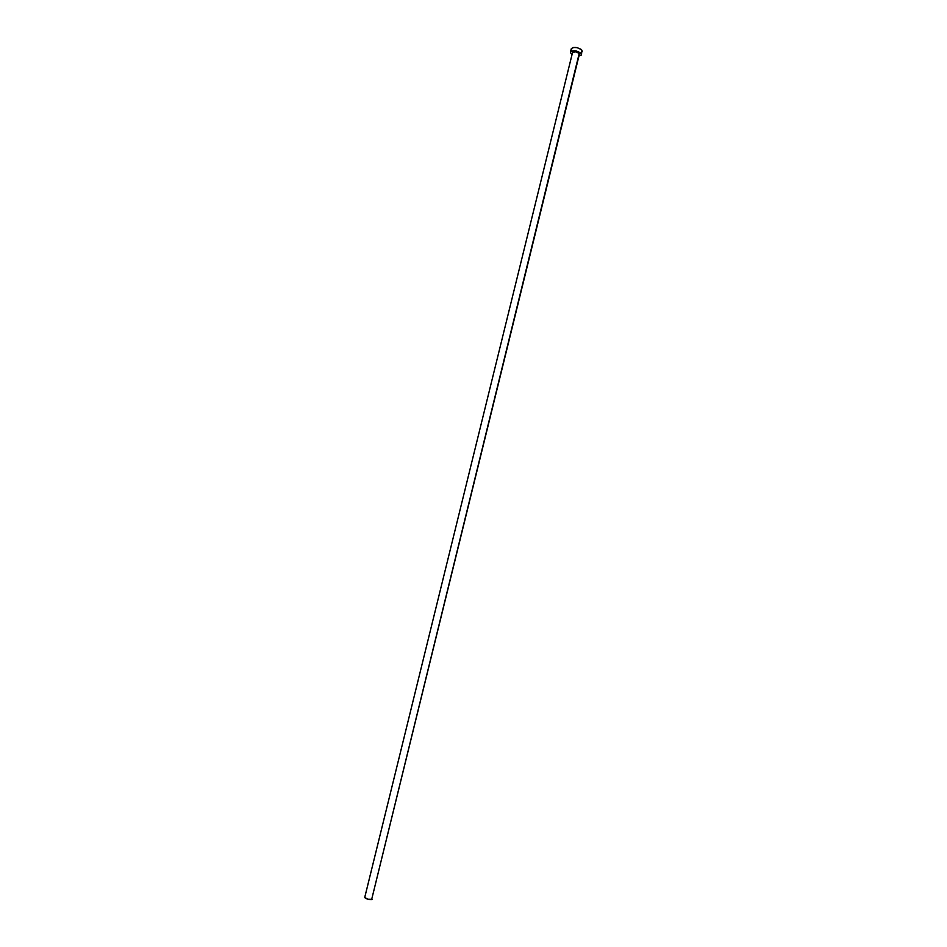 <?xml version="1.0" encoding="UTF-8"?>
<svg xmlns="http://www.w3.org/2000/svg" width="947" height="947" viewBox="0 0 947 947"><rect width="100%" height="100%" fill="white"/><g stroke="black" fill="none" stroke-linecap="round" stroke-linejoin="round"><path stroke-width="1.42" d="M372.076 899.354L367.969 899.2L364.713 897.496C365.98 898.833 368.288 899.532 371.626 899.591L579.209 53.47C576.569 51.529 574.344 51.209 572.544 52.499L575.445 51.718L579.209 53.47L371.626 899.591L579.398 54.192M364.737 897.448L572.521 52.594M581.458 54.677L581.967 50.25L581.458 54.689L578.948 56.003L581.316 54.997L581.967 50.25C577.741 47.125 574.19 46.616 571.301 48.699L570.485 51.978C573.373 49.919 576.936 50.44 581.162 53.541L575.137 50.747L571.514 51.008L570.461 52.144L570.792 53.15L570.485 51.99M572.095 54.31L570.792 53.15L572.095 54.31M582.287 51.268L580.854 49.197L577.031 47.634L573.053 47.492L571.29 48.711M571.266 48.853L571.597 49.871M572.544 52.499L364.713 897.496"/></g></svg>

